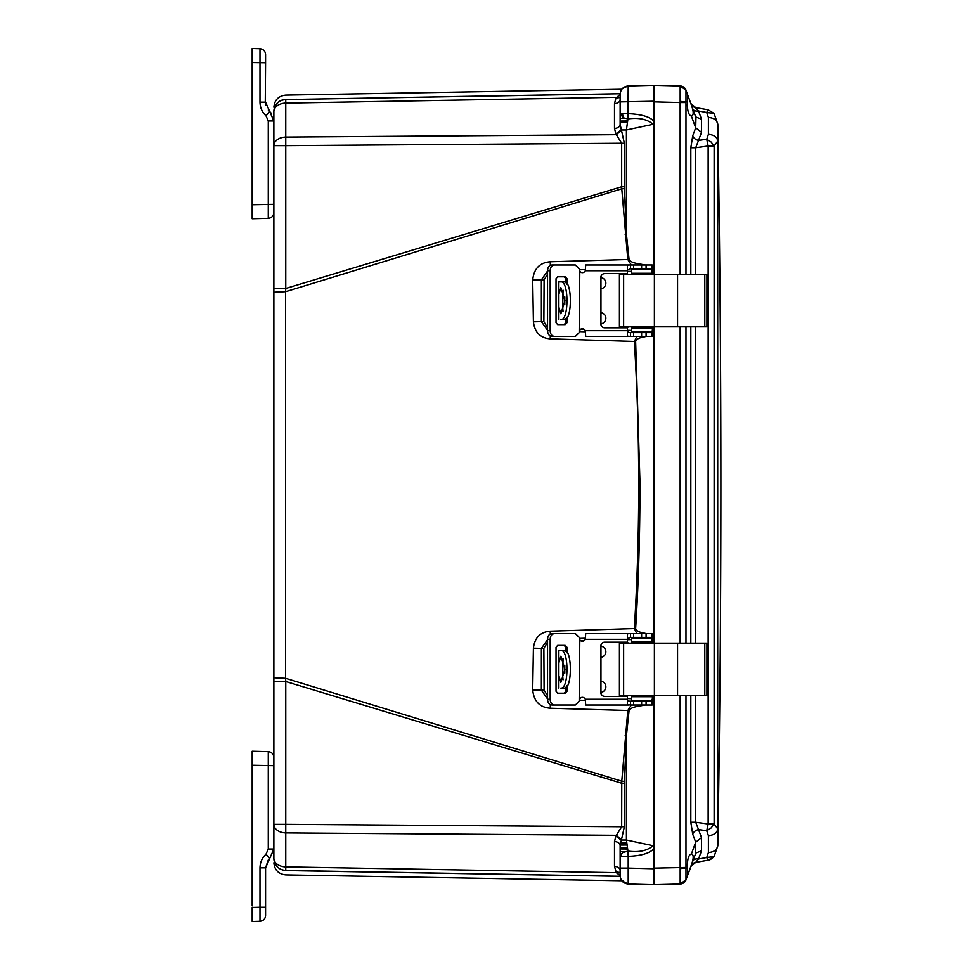 <?xml version="1.0" encoding="UTF-8"?>
<svg xmlns="http://www.w3.org/2000/svg" width="970" height="970" viewBox="0 0 970 970"><rect width="100%" height="100%" fill="white"/><g stroke="black" fill="none" stroke-linecap="round" stroke-linejoin="round"><path stroke-width="1.45" d="M252.176 905.895L252.176 751.241L268.278 751.653L268.278 849.017L273.867 849.017L269.721 858.426L273.867 849.017L273.867 824.342L273.867 858.462L273.867 111.538A12.113 12.089 0 0 1 285.58 99.449L285.58 99.449C285.823 93.653 285.823 93.653 285.58 99.449L296.808 99.255M276.935 866.38A12.113 12.113 -104.6 0 0 285.762 870.429A12.113 12.113 0 0 1 273.867 858.317L273.867 858.462C274.583 865.592 278.499 869.629 285.58 870.551L469.31 873.643M589.226 875.789L285.58 870.551C285.823 876.346 285.823 876.346 285.58 870.551L620.145 876.322M620.145 876.274L285.762 870.429C279.845 869.969 275.989 866.901 274.219 861.227A12.113 12.113 -104.6 0 0 275.456 864.318M273.867 288.478L285.762 288.478L285.762 145.658L273.867 145.658A12.113 8.572 0 0 1 285.762 137.085L285.762 103.111A12.113 8.572 180 0 0 277.335 105.669A12.113 8.572 180 0 0 273.867 111.683A12.113 12.113 -75.1 0 1 285.762 99.57L589.226 94.211M273.867 111.683L273.867 111.683A12.113 12.113 0 0 1 285.762 99.57L620.145 93.726M273.867 677.763L285.604 678.309L285.604 291.691L273.867 292.237M620.133 875.607L616.314 872.66L285.762 866.889L285.762 870.429A12.113 12.113 0 0 1 273.867 858.317A12.113 8.572 0 0 0 285.762 866.889L285.762 832.915A12.113 8.572 180 0 1 277.335 830.344A12.113 8.572 180 0 1 273.867 824.342L285.762 824.342L285.762 681.522L273.867 681.522M620.133 97.145L615.95 98.031L620.133 94.393M340.943 98.6L285.762 99.57C279.845 100.031 275.989 103.099 274.219 108.773C275.989 103.099 279.845 100.031 285.762 99.57L285.762 103.111L616.314 97.34M445.776 96.697L487.813 95.969M614.495 103.632C617.902 103.341 619.781 101.983 620.133 99.57L620.133 124.402L624.365 143.233L624.365 186.737L621.661 186.737L621.77 188.786L285.604 291.691L285.762 288.478L621.661 186.737L621.661 143.233L615.95 134.03L614.495 128.464L614.495 103.632L615.95 98.031L620.133 97.509M624.365 143.233L285.762 145.658L285.762 137.085L616.314 134.697L621.212 130.647M624.365 186.737L624.401 188.617L621.77 188.786L627.796 259.511L550.257 261.767C539.72 262.603 533.864 268.714 532.7 280.124L533.415 321.834C534.7 332.346 540.302 338.021 550.196 338.833L634.344 341.44C640.164 437.143 640.164 532.857 634.344 628.56L550.196 631.167C540.29 631.991 534.688 637.666 533.415 648.166L532.7 689.876C533.876 701.286 539.72 707.397 550.257 708.233L627.796 710.489L621.77 781.214L285.604 678.309L285.762 681.522L621.661 783.263L624.365 783.263L624.365 826.767L620.133 845.597C619.806 843.16 617.926 841.814 614.495 841.536L615.95 835.97L621.661 826.767L621.77 781.214L624.401 781.384L624.365 783.263M621.212 839.353L616.314 835.303L285.762 832.915L285.762 824.342L624.365 826.767M620.133 872.854L616.314 872.66L614.495 866.368L614.495 841.536M615.95 871.969L620.133 872.491L615.95 871.969M620.133 102.662L620.133 99.583L620.133 102.662M615.95 134.03L620.994 129.968L626.414 129.968L627.942 118.91L623.273 117.77L620.133 113.648L620.133 124.402C619.781 126.815 617.902 128.173 614.495 128.464M644.892 705.008L639.133 706.16C633.337 706.96 629.979 708.452 629.057 710.622L626.414 735.769L625.165 735.624M579.284 700.219L585.553 700.376M631.349 705.008L627.796 710.489L629.057 710.622M532.7 689.876L541.369 690.131L547.541 698.933M533.415 648.166L541.393 648.372L541.369 690.131L544.097 690.119L543.879 648.36L541.393 648.372L547.541 639.691M646.129 336.42L643.062 337.16C638.903 337.827 636.429 339.221 635.629 341.367L639.994 483.351C639.945 534.919 638.49 583.346 635.629 628.633L634.344 628.56L636.829 633.58M585.54 638.236L579.296 638.393M579.296 331.607L585.54 331.764M636.829 336.42L634.344 341.44L635.629 341.367M533.415 321.834L541.393 321.628L547.541 330.309M532.7 280.124L541.369 279.869L541.393 321.628L543.879 321.64L544.097 279.881L541.369 279.869L547.541 271.066M625.165 234.376L626.414 234.231L629.057 259.378L627.796 259.511L631.349 264.992M585.553 269.624L579.284 269.781M624.401 188.617L626.414 234.231L626.414 129.968L653.04 124.305L653.926 121.335L653.926 274.558L653.926 89.968M615.95 835.97L620.994 840.032L626.414 840.032L626.414 735.769L624.401 781.384M620.133 854.982L620.133 870.429C619.781 868.017 617.902 866.659 614.495 866.368M620.133 845.597L620.133 854.74M273.867 862.791C274.546 870.041 278.523 874.079 285.762 874.904L621.818 880.76L628.196 884.034C623.31 883.403 620.618 880.651 620.133 875.74L620.133 870.417M653.926 876.371L653.926 880.032M653.04 85.518L653.926 85.299L653.926 121.335C650.07 116.788 641.497 114.23 628.196 113.648L620.133 113.648L620.133 94.26C620.594 89.325 623.286 86.56 628.196 85.966L627.942 118.91C638.915 117.418 647.281 119.213 653.04 124.305M653.926 326.854L653.926 643.146L653.926 326.854M652.204 884.664L628.196 884.034L653.926 884.701L680.14 884.022L653.926 884.701L653.926 695.441L653.926 848.532L653.04 845.694C647.269 850.787 638.903 852.581 627.942 851.09L626.414 840.032L653.04 845.694M653.926 848.653C649.706 853.321 641.121 855.892 628.196 856.352L628.196 868.089L653.926 868.768L653.926 848.532M620.133 94.345L620.133 97.994M652.446 699.952L653.295 699.2L653.926 700.789L652.204 702.256M645.826 701.177L650.3 700.534M638.927 705.008L639.133 706.16M652.204 636.005L653.926 637.472L653.295 639.072L652.422 638.308M651.646 638.042L648.421 637.411M635.629 628.633C636.381 630.755 638.866 632.149 643.062 632.84L642.904 633.58M652.422 331.691L653.295 330.928L653.926 332.528L652.204 333.995M643.062 632.84L646.129 633.58M648.421 332.589L651.646 331.958M642.904 336.42L643.062 337.16M652.204 267.744L653.926 269.211L653.295 270.8L652.446 270.048M650.3 269.466L645.826 268.823M629.057 259.378C629.979 261.548 633.337 263.04 639.133 263.84L638.927 264.992M639.133 263.84L644.892 264.992M620.133 856.352L622.388 852.739L627.942 851.09L628.196 856.352L620.133 856.352L620.133 868.089L628.196 868.089L628.196 884.034L632.258 884.143M620.133 871.145L620.133 873.837M622.497 881.548L623.273 880.76M651.294 884.64L628.196 884.034C623.286 883.44 620.594 880.675 620.133 875.74M653.926 89.689L653.926 85.299L628.196 85.966C623.286 86.56 620.594 89.325 620.133 94.26C620.594 89.325 623.286 86.56 628.196 85.966L653.926 85.299L680.14 85.978L653.926 85.299L653.926 101.874L680.14 102.553L680.14 274.558M622.461 88.488L628.196 85.966C623.298 86.548 620.606 89.313 620.133 94.26M620.169 844.482L626.911 844.446L620.169 844.482M704.802 326.854L706.924 326.854L706.924 274.558L704.802 274.558L704.802 326.854L619.418 326.854L619.418 274.558L704.802 274.558M625.941 273.601A3.831 3.819 90 0 1 628.475 274.558M628.475 326.854A3.831 3.819 90 0 1 625.941 327.811M600.951 277.578A5.638 5.638 90 0 1 600.951 288.757M600.951 312.655A5.638 5.638 90 0 1 600.951 323.834M628.366 326.854A3.831 3.819 90 0 1 625.844 327.811M652.531 326.854L652.373 331.958L652.422 326.854M652.531 274.558L652.373 269.466L631.712 269.466L631.712 273.285L631.712 269.466M631.712 273.285L652.373 273.285L652.422 274.558M625.844 273.601A3.831 3.819 90 0 1 628.366 274.558M562.418 319.518L565.934 319.518M558.805 305.198L558.865 319.518L558.865 294.225L560.854 287.629L565.013 300.7L560.854 313.783L558.865 307.187M565.934 281.894L558.805 281.894L558.805 296.226M558.865 294.225L558.865 281.894L562.418 281.894M631.712 331.958L631.712 328.127L631.712 331.958L652.107 331.958M631.712 328.127L652.107 328.127M563.073 311.261L562.636 307.187M562.661 308.023L563.073 290.151M562.636 294.383L562.661 293.389M564.358 319.518C572.348 320.864 572.373 280.572 564.358 281.894M560.854 319.518C568.99 320.852 569.014 280.585 560.854 281.894M565.934 282.803L565.934 278.705L564.103 276.789M564.103 324.623L565.934 322.707L565.934 318.609M554.61 336.42L551.966 336.42C549.214 336.093 547.747 334.177 547.541 330.673L547.541 270.739C547.735 267.247 549.214 265.331 551.966 264.992L575.343 264.992L579.175 268.823L579.805 271.37L579.175 332.589L575.343 336.42L554.61 336.42C551.845 336.093 550.366 334.177 550.172 330.673L550.172 270.739C550.366 267.247 551.845 265.331 554.61 264.992M575.343 264.992L579.272 268.823L579.914 271.37A3.189 3.189 -90 0 0 582.412 272.643M582.412 328.769A3.189 3.189 -90 0 0 579.914 330.042L579.272 332.589L575.343 336.42M565.934 322.707L567.013 322.707L565.183 324.623L557.653 324.623L556.028 322.707L556.028 278.705L557.653 276.789L565.183 276.789L567.013 278.705L565.934 278.705M567.013 322.707L567.013 317.178M567.013 284.234L567.013 278.705M630.257 332.589L628.875 332.589L630.548 332.589L630.548 336.42L627.432 336.129L627.432 327.811L604.674 327.811A3.831 3.819 90 0 1 600.842 323.98L600.842 277.432A3.831 3.819 90 0 1 604.674 273.601L627.432 273.601L627.432 265.283L629.287 264.992L630.548 264.992L630.548 268.823L652.204 268.823L652.204 264.992L630.548 264.992M604.771 273.601A3.831 3.819 -90 0 0 600.951 277.432L600.951 323.98A3.831 3.819 -90 0 0 604.771 327.811M630.548 268.823L627.432 270.096M629.287 268.823L630.257 268.823M628.669 264.992L585.698 264.992L585.286 270.739A3.189 3.189 90 0 1 579.805 271.37M579.805 330.042A3.189 3.189 90 0 1 585.286 330.673L585.698 336.42L628.936 336.42M627.432 331.316L629.287 332.589M627.432 265.283L627.335 273.601M627.335 327.811L627.432 336.129M630.548 336.42L652.192 336.42L652.204 332.589L630.548 332.589M652.192 336.42L652.204 332.589M704.802 695.441L706.924 695.441L706.924 643.146L704.802 643.146L704.802 695.441L619.418 695.441L619.418 643.146L704.802 643.146M625.941 642.188A3.831 3.819 90 0 1 628.475 643.146M628.475 695.441A3.831 3.819 90 0 1 625.941 696.399M600.951 646.165A5.638 5.638 90 0 1 600.951 657.345M600.951 681.243A5.638 5.638 90 0 1 600.951 692.422M628.366 695.441A3.831 3.819 90 0 1 625.844 696.399M652.531 695.441L652.373 700.534L652.422 695.441M652.531 643.146L652.373 638.042L631.712 638.042L631.712 641.873L631.712 638.042M631.712 641.873L652.373 641.873L652.422 643.146M625.844 642.188A3.831 3.819 90 0 1 628.366 643.146M562.418 688.106L565.934 688.106M558.805 673.786L558.865 688.106L558.865 662.813L560.854 656.217L565.013 669.288L560.854 682.371L558.865 675.775M565.934 650.482L558.805 650.482L558.805 664.802M558.865 662.813L558.865 650.482L562.418 650.482M631.712 700.534L631.712 696.715L631.712 700.534L652.107 700.534M631.712 696.715L652.107 696.715M563.073 679.849L562.636 675.775M562.661 676.611L563.073 658.739M562.636 662.971L562.661 661.976M564.358 688.106C572.348 689.452 572.373 649.16 564.358 650.482M560.854 688.106C568.99 689.44 569.014 649.172 560.854 650.482M565.934 651.391L565.934 647.293L564.103 645.377M564.103 693.211L565.934 691.295L565.934 687.196M554.61 705.008L551.966 705.008C549.214 704.669 547.747 702.765 547.541 699.261L547.541 639.327C547.735 635.835 549.214 633.919 551.966 633.58L575.343 633.58L579.175 637.411L579.805 639.957L579.175 701.177L575.343 705.008L554.61 705.008C551.845 704.669 550.366 702.765 550.172 699.261L550.172 639.327C550.366 635.835 551.845 633.919 554.61 633.58M575.343 633.58L579.272 637.411L579.914 639.957A3.189 3.189 -90 0 0 582.412 641.231M582.412 697.357A3.189 3.189 -90 0 0 579.914 698.63L579.272 701.177L575.343 705.008M565.934 691.295L567.013 691.295L565.183 693.211L557.653 693.211L556.028 691.295L556.028 647.293L557.653 645.377L565.183 645.377L567.013 647.293L565.934 647.293M567.013 691.295L567.013 685.766M567.013 652.822L567.013 647.293M630.257 701.177L628.875 701.177L630.548 701.177L630.548 705.008L627.432 704.717L627.432 696.399L604.674 696.399A3.831 3.819 90 0 1 600.842 692.568L600.842 646.02A3.831 3.819 90 0 1 604.674 642.188L627.432 642.188L627.432 633.871L629.287 633.58L630.548 633.58L630.548 637.411L652.204 637.411L652.204 633.58L630.548 633.58M604.771 642.188A3.831 3.819 -90 0 0 600.951 646.02L600.951 692.568A3.831 3.819 -90 0 0 604.771 696.399M630.548 637.411L627.432 638.684M629.287 637.411L630.257 637.411M628.669 633.58L585.698 633.58L585.286 639.327A3.189 3.189 90 0 1 579.805 639.957M579.805 698.63A3.189 3.189 90 0 1 585.286 699.261L585.698 705.008L628.936 705.008M627.432 699.904L629.287 701.177M627.432 633.871L627.335 642.188M627.335 696.399L627.432 704.717M630.548 705.008L652.192 705.008L652.204 701.177L630.548 701.177M652.192 705.008L652.204 701.177M717.715 828.901L717.715 124.172C717.133 120.183 714.029 117.928 708.403 117.431L708.403 134.345C714.029 134.854 717.133 137.109 717.715 141.099L714.126 146.009L714.126 823.991L717.715 828.901C717.133 832.89 714.029 835.146 708.403 835.655L708.403 852.569C714.029 852.072 717.133 849.817 717.715 845.828L717.715 828.901M708.403 852.569L706.73 857.528L714.126 856.534L708.148 860.196L714.126 856.534L717.715 845.828M714.15 113.478L708.148 109.804L695.708 107.621L708.148 109.804L714.126 113.466L717.715 124.172M708.403 134.345L706.73 139.243L711.119 142.032L714.126 146.009L708.148 146.009L708.148 823.991L714.126 823.991L711.119 827.968L706.73 830.756L708.403 835.655M691.659 864.185L692.701 861.311A6.378 4.341 20 0 1 698.533 858.984L695.708 862.378L708.148 860.196L706.73 857.528L698.533 858.984L701.516 850.787L701.516 837.692L698.533 829.605L706.73 830.756L708.148 823.991L695.708 822.257L698.533 829.605A6.378 4.389 159.7 0 0 692.713 834.115L690.822 822.257L690.822 695.441M714.126 113.466L706.73 112.471L708.403 117.431M690.822 274.558L690.822 147.743L692.713 135.885A6.378 4.389 20.3 0 0 698.533 140.395L695.708 147.743L708.148 146.009L706.73 139.243L698.533 140.395L701.516 132.308L701.516 119.213L698.533 111.016L706.73 112.471L708.148 109.804M701.516 850.787L695.696 853.103L695.696 842.202L701.516 837.692M690.895 866.283A6.378 6.378 0 0 1 695.708 862.378L708.148 860.196L695.708 862.378L690.822 866.489M691.586 853.927L691.428 853.915C693.768 854.594 693.768 858.22 691.428 864.828L696.096 852.351M701.516 132.308L695.696 127.797L695.951 117.649M692.556 108.288L695.696 116.897L701.516 119.213M690.822 103.523L698.533 111.016A6.378 4.341 160 0 1 692.713 108.701L690.822 103.511L695.708 107.621A6.378 6.378 0 0 1 690.895 103.717M695.708 695.441L695.708 822.257L690.822 822.257M690.822 147.743L695.708 147.743L695.708 274.558M692.713 834.115L695.696 842.202L691.428 853.915C688.882 854.728 687.548 858.401 687.403 864.937L687.585 875.389L685.972 879.826L691.489 864.658M690.47 868.053L688.215 873.643M693.223 857.104L693.089 855.734M691.392 105.063L685.972 90.198L685.972 101.874L687.585 101.874L687.403 105.063C687.548 111.599 688.882 115.272 691.428 116.085C693.768 115.406 693.768 111.78 691.428 105.172L692.604 108.397M693.101 111.235L692.495 108.458M685.972 90.186L685.972 90.174A6.378 6.378 0 0 0 680.14 85.978L685.972 90.198L687.585 94.611L687.585 101.874M687.403 94.138L688.203 96.333M691.38 116.085L695.696 127.797L692.713 135.885M687.585 868.126L685.972 868.126L685.972 879.802L680.14 884.022C683.547 883.209 685.487 881.815 685.972 879.826L685.972 879.826A6.378 6.378 0 0 1 680.14 884.022A6.378 6.378 0 0 0 685.972 879.826A6.378 6.378 0 0 0 685.96 879.826L685.972 879.826A6.378 6.378 0 0 0 685.96 879.826L685.972 879.826M680.14 695.441L680.164 868.562L685.972 868.126L685.972 695.538L684.444 695.441M684.444 274.558L685.972 274.462L685.972 101.874L680.164 101.438L680.14 102.553L685.972 102.553M684.444 643.146L685.099 643.146M685.099 643.025L685.972 643.049L685.972 326.951L684.444 326.854M680.164 868.562L680.164 883.985M680.14 85.978A6.378 6.378 0 0 1 685.972 90.174A6.378 6.378 0 0 0 680.14 85.978A6.378 6.378 0 0 1 685.972 90.174C685.281 87.967 683.341 86.573 680.14 85.978L685.426 89.046M680.164 86.015L680.164 101.438M653.926 884.701L653.926 880.311M653.926 877.632L653.926 871.981M653.926 90.149L653.926 94.805L653.926 90.149M653.926 98.019L653.926 92.744M653.926 94.187L653.926 96.236M653.926 92.368L653.926 93.241M252.176 765.257L273.867 765.682L273.867 758.297M268.278 751.653C271.661 752.089 273.516 754.005 273.867 757.4C273.54 753.981 271.685 752.065 268.278 751.653M268.278 859.978L265.574 867.835L269.721 858.426L265.998 854.194C262.106 857.88 260.106 862.427 259.984 867.835L265.271 867.835M259.984 867.835L259.984 907.265L252.176 907.471L252.176 921.5L259.984 921.294L259.984 907.265L265.574 907.265L265.574 915.559L265.574 867.835M252.176 913.849L252.176 910.757M252.176 911.206L252.176 909.06M252.176 875.595L252.176 877.51M252.176 811.841L252.176 809.817M259.984 921.294C263.367 920.869 265.234 918.954 265.574 915.559C265.246 918.978 263.391 920.882 259.984 921.294M273.867 168.44L273.867 169.507M273.867 156.315L273.867 157.395M273.867 145.658L273.867 120.983L268.278 120.983L268.278 218.347C271.661 217.91 273.516 215.995 273.867 212.6L273.867 204.318L252.176 204.743L252.176 218.759L268.278 218.347C271.685 217.935 273.54 216.019 273.867 212.6L273.867 204.682M271.212 113.211L269.721 111.574L273.867 120.983M268.278 110.022L269.721 111.574L265.574 102.165L265.998 105.415M269.721 111.574L265.998 115.806C262.106 112.12 260.106 107.573 259.984 102.165L259.984 48.706L252.176 48.5L252.176 204.743M265.574 54.441L265.574 62.735L265.574 54.441C265.234 51.046 263.367 49.13 259.984 48.706C263.391 49.118 265.246 51.022 265.574 54.441M265.271 102.165L265.574 62.735L252.176 62.529M252.176 160.183L252.176 158.158M252.176 56.151L252.176 58.794M252.176 59.243L252.176 60.94M550.257 708.233L550.342 704.632M550.196 631.167L550.281 633.98M550.196 338.833L550.281 336.02M550.257 261.767L550.342 265.368M653.295 699.2L652.107 699.176M631.712 698.655L627.432 698.545M583.018 697.418L581.939 697.394M547.541 695.829L544.097 690.119M543.879 648.36L547.541 642.358M580.969 640.867L583.988 640.782M627.432 639.703L631.712 639.606M652.107 639.097L653.295 639.072M653.295 330.928L652.107 330.903M631.712 330.394L627.432 330.297M583.988 329.218L580.969 329.133M547.541 327.642L543.879 321.64M544.097 279.881L547.541 274.171M581.939 272.606L583.018 272.582M627.432 271.454L631.712 271.345M652.107 270.824L653.295 270.8M653.926 101.232L620.133 101.911M622.485 113.648L623.273 117.77M620.376 842.881L626.729 842.978L620.376 842.881M620.133 851.648L624.583 851.684M624.583 118.316L620.133 118.352M620.133 848.932L627.578 849.005M627.578 120.995L620.133 121.068M620.145 845.04L626.984 845.003L620.145 845.04M620.133 847.889L627.396 847.889M627.396 122.111L620.133 122.111M677.557 274.558L677.557 326.854M654.386 274.558L654.386 326.854M623.625 274.558L623.625 326.854M652.107 273.285L652.107 269.466M564.795 296.929L564.795 304.483M550.172 330.673L547.541 330.673M547.541 270.739L550.172 270.739M627.335 270.739L585.286 270.739M585.286 330.673L627.335 330.673M652.192 264.992L652.192 268.823M651.961 264.992L651.961 268.823M646.081 264.992L646.081 268.823M641.606 264.992L641.606 268.823M633.592 264.992L633.592 268.823M633.592 336.42L633.592 332.589M641.606 336.42L641.606 332.589M646.081 336.42L646.081 332.589M651.961 336.42L651.961 332.589M677.557 643.146L677.557 695.441M654.386 643.146L654.386 695.441M623.625 643.146L623.625 695.441M652.107 641.873L652.107 638.042M564.795 665.517L564.795 673.071M550.172 699.261L547.541 699.261M547.541 639.327L550.172 639.327M627.335 639.327L585.286 639.327M585.286 699.261L627.335 699.261M652.192 633.58L652.192 637.411M651.961 633.58L651.961 637.411M646.081 633.58L646.081 637.411M641.606 633.58L641.606 637.411M633.592 633.58L633.592 637.411M633.592 705.008L633.592 701.177M641.606 705.008L641.606 701.177M646.081 705.008L646.081 701.177M651.961 705.008L651.961 701.177M695.708 643.146L695.708 326.854M690.822 643.146L690.822 326.854M685.972 695.441L689.718 695.441M689.718 274.558L685.972 274.558M685.972 326.854L689.718 326.854M689.718 643.146L685.972 643.146M653.926 868.126L685.972 867.447M680.14 326.854L680.14 643.146M268.278 849.017L265.998 854.194M265.998 115.806L268.278 120.983M265.574 102.165L259.984 102.165M273.867 192.836L273.867 197.08M273.867 196.207L273.867 198.753M273.867 773.793L273.867 771.247M273.867 810.302L273.867 812.666M274.995 863.445L274.219 861.227M621.818 89.24L285.762 95.096C278.523 95.921 274.546 99.958 273.867 107.209M620.133 124.402L620.133 113.648M621.818 880.76L628.196 884.034M651.5 884.64L650.7 884.616M649.172 884.579L648.057 884.555M647.135 884.531L644.892 884.47M644.468 884.458L642.589 884.41M641.449 884.373L628.96 884.046M651.5 85.36L650.7 85.384M649.488 85.408L648.057 85.445M647.269 85.469L637.605 85.724M649.524 85.408L648.894 85.421M647.087 85.469L644.468 85.542M642.589 85.59L641 85.639M620.291 843.439L626.802 843.536M620.133 121.553L627.481 121.553M620.133 848.447L627.481 848.447M717.812 845.986C721.91 605.328 721.91 364.671 717.812 124.014M714.053 856.643L717.824 845.719M717.824 124.281L714.053 113.357M708.173 860.184C709.434 860.305 711.434 859.093 714.15 856.522M691.367 105.015L692.592 108.361"/></g></svg>
